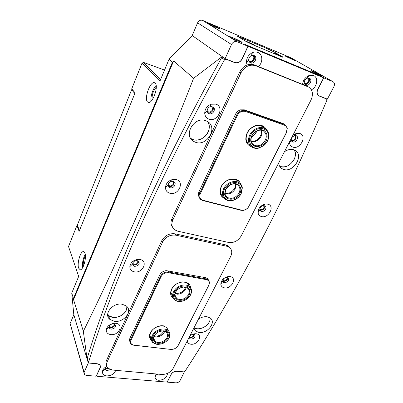 <?xml version="1.0" encoding="UTF-8"?>
<svg xmlns="http://www.w3.org/2000/svg" width="403" height="403" viewBox="0 0 403 403"><rect width="100%" height="100%" fill="white"/><g stroke="black" fill="none" stroke-linecap="round" stroke-linejoin="round"><path stroke-width="0.6" d="M284.437 151.755C287.641 149.568 290.754 148.914 293.777 149.805L295.243 150.48C304.28 155.422 293.313 172.983 283.611 169.391L281.909 168.615C279.999 167.371 278.921 165.492 278.669 162.983M280.559 166.641C288.634 169.663 299.202 156.843 294.2 149.956C295.862 152.802 295.797 156.047 294.014 159.689C290.1 165.774 285.324 167.98 279.682 166.308L280.559 166.641M205.59 120.638L207.626 121.595C218.139 127.59 207.087 146.511 195.717 142.36L193.364 141.262C182.992 135.373 194.155 116.21 205.59 120.638M193.233 139.619C202.628 143.08 213.55 129.57 207.656 121.61C209.6 124.784 209.746 128.29 208.099 132.134C205.208 138.859 196.206 142.239 190.901 138.531L193.233 139.619M193.823 328.158L195.631 331.1L198.991 332.45C207.288 333.951 216.497 322.34 210.311 318.053L207.132 316.758C204.2 316.41 201.304 317.216 198.432 319.181M210.074 317.876C210.95 323.236 203.011 329.755 196.921 328.697L194.06 327.689C198.15 330.566 206.598 327.417 209.167 322.118M114.351 321.287C123.726 322.949 133.146 311.04 126.33 305.988L122.114 304.215C112.719 302.381 103.143 314.421 109.898 319.428L114.351 321.287M126.975 306.597C127.555 312.33 119.49 318.451 112.835 317.337L108.412 315.478L107.677 314.743L108.412 315.478C112.961 319.72 123.635 316.551 126.23 310.27L126.975 306.597M289.47 141.952L289.555 143.12C289.933 145.115 291.021 146.435 292.81 147.085C300.089 149.911 307.479 135.816 299.847 133.479L296.331 133.403L292.956 135.171M291.545 137.917L291.183 140.063L292.704 141.927C295.842 143.181 299.379 137.337 296.406 135.766L294.341 135.534L291.651 137.71M295.903 135.539C296.492 138.975 295.026 140.773 291.49 140.939M261.406 216.547C268.574 218.723 275.35 205.878 267.854 204.16L265.29 204.059C260.58 205.429 258.167 208.316 258.041 212.724C258.353 214.718 259.472 215.993 261.406 216.547M261.401 211.419C264.328 212.351 267.627 207.424 265.068 205.918L263.209 205.58C261.018 206.215 259.89 207.56 259.829 209.615L260.716 211.112L261.401 211.419M264.741 205.742C264.852 208.653 263.376 210.149 260.318 210.235L259.94 210.104M209.021 119.167C217.625 122.472 224.849 106.911 215.882 104.13L210.945 104.236C206.855 106.054 204.779 109.112 204.729 113.404C205.031 116.286 206.462 118.205 209.021 119.167M209.197 113.666C212.86 115.117 216.416 108.81 212.975 106.916L210.094 106.694C208.195 107.541 207.228 108.961 207.197 110.961L208.583 113.379L209.197 113.666M212.809 106.825C214.739 109.42 211.182 113.898 208.165 112.694L207.681 112.477M169.915 193.279C178.469 195.843 185.027 181.622 176.131 179.552L172.419 179.526C168.142 180.882 165.824 183.587 165.467 187.657C165.633 190.559 167.114 192.433 169.915 193.279M170.217 187.763C173.633 188.836 176.977 183.607 174.031 181.768L173.114 181.35L171.381 181.34C169.396 181.965 168.313 183.229 168.147 185.123L169.27 187.33L170.217 187.763M174.136 181.844C174.343 185.017 172.756 186.589 169.366 186.564L168.424 186.131L169.27 187.33M156.077 373.954L155.029 376.825C155.14 378.84 156.394 379.994 158.787 380.296C164.036 379.883 166.953 377.571 167.532 373.354M157.392 374.07L157.83 374.725L159.069 375.203L161.689 374.458M311.363 89.819C317.252 87.113 318.763 77.406 313.479 75.527L309.086 75.517C305.288 77.154 303.127 80.066 302.603 84.252M305.832 85.078C309.197 86.645 312.919 79.94 309.569 78.303L307.272 78.182C305.136 79.189 304.149 80.832 304.305 83.104L305.832 85.078M308.879 78.051C310.94 80.247 307.776 85.199 304.864 84.363M187.234 340.983C187.511 342.807 188.7 343.875 190.81 344.202C197.883 345.331 203.555 334.51 196.196 333.79L195.359 333.734C193.415 333.785 191.591 334.47 189.899 335.8M189.566 336.44L189.329 337.487L189.914 338.691L191.002 339.13C194.442 338.54 195.636 337.059 194.589 334.686L192.528 334.283M194.387 334.545C193.914 336.535 192.523 337.573 190.226 337.654L189.329 337.351M224.31 287.823C231.408 289.389 237.563 277.717 230.163 276.574L228.572 276.493C223.816 277.445 221.237 280.009 220.829 284.175C221.061 286.16 222.219 287.374 224.31 287.823M224.416 282.725C228.073 282.13 229.282 280.498 228.038 277.838L226.4 277.425C224.184 277.869 222.98 279.062 222.788 281.007L223.499 282.342L224.416 282.725M227.811 277.697C227.549 280.075 226.113 281.299 223.499 281.37L222.799 281.123M106.83 366.357C104.181 367.743 102.71 369.536 102.412 371.752C102.417 374.14 103.853 375.525 106.724 375.908C111.233 375.813 114.24 373.954 115.742 370.332M106.624 366.463L105.163 368.634L105.707 370.014L107.168 370.589L110.311 369.566M108.588 368.649L106.629 368.972L105.193 368.407M258.388 66.515C263.124 62.606 262.912 54.314 257.915 52.481C256.182 51.796 254.353 51.851 252.424 52.652C248.278 54.858 246.319 58.264 246.54 62.878L247.104 64.938M250.55 62.878C254.303 64.611 258.016 57.488 254.298 55.634L251.437 55.569C249.512 56.591 248.596 58.178 248.696 60.329L250.55 62.878M253.759 55.402C256.328 57.871 252.777 63.452 249.492 62.133M110.694 334.586C118.875 335.865 124.305 324.173 115.837 323.317L114.699 323.256C109.933 323.821 107.112 326.037 106.231 329.916C106.226 332.52 107.717 334.072 110.694 334.586M111.147 329.165C114.89 328.626 116.155 327.065 114.941 324.475L113.011 323.866C110.795 324.128 109.48 325.161 109.067 326.969L109.727 328.576L111.147 329.165M115.016 324.546C114.487 326.571 113.001 327.594 110.573 327.614L109.067 326.949L106.231 329.916M134.325 271.844C142.717 273.672 148.621 260.862 139.917 259.497L137.645 259.411C133.086 260.308 130.481 262.726 129.826 266.665C129.877 269.446 131.373 271.174 134.325 271.844M134.718 266.363C138.783 265.829 140.058 264.081 138.546 261.119L136.269 260.55C134.149 260.968 132.935 262.091 132.627 263.93L133.479 265.824L134.718 266.363M138.697 261.25C138.405 263.738 136.854 264.973 134.038 264.952L132.799 264.413L133.479 265.824M322.838 77.467L248.989 46.688L247.513 47.413L242.238 58.883C240.359 62.213 237.846 63.452 234.697 62.611L225.942 59.145L224.511 59.76C158.989 178.071 113.671 278.891 88.559 362.221L89.164 362.977L97.269 363.738L99.551 364.644C100.478 365.541 100.664 366.644 100.105 367.964L96.644 375.485L96.745 376.115L97.194 376.291L166.338 382.044L167.472 381.429L171.094 374.392C172.444 372.266 174.393 371.208 176.932 371.218L183.884 371.873L184.972 371.334C233.322 296.85 279.848 211.479 326.924 100.176L326.667 99.012L318.894 95.899C316.859 94.448 316.486 92.242 317.771 89.27L323.141 78.837L322.904 77.497L319.226 75.396L245.845 44.768L248.989 46.688M190.312 137.871L193.364 141.262M245.402 44.703L245.845 44.768M88.544 362.272L87.295 358.03L88.559 362.221M224.511 59.76L221.6 57.7C156.898 174.967 112.13 275.078 87.295 358.03M221.6 57.7L222.819 57.04M190.13 335.618L189.652 336.278M304.658 83.381L304.87 83.481C307.484 84.701 310.36 79.497 307.761 78.227L307.565 78.137M249.457 61.135L249.719 61.261C252.631 62.611 255.502 57.085 252.621 55.649L252.379 55.533M241.452 41.872C239.342 40.552 232.133 37.257 230.158 36.718C229.337 36.487 229.352 36.633 230.189 37.162C232.214 38.451 239.609 41.826 241.548 42.35C242.374 42.582 242.339 42.421 241.452 41.872M219.111 28.25C217.267 27.092 210.311 23.923 208.487 23.414C207.787 23.213 207.777 23.324 208.457 23.747C210.215 24.875 217.338 28.119 219.131 28.613C219.837 28.815 219.826 28.694 219.111 28.25M321.503 75.366C317.635 73.296 314.239 71.739 311.328 70.691C310.642 70.51 310.844 70.732 311.927 71.361C314.295 72.742 320.733 75.704 322.173 76.071C322.853 76.253 322.632 76.016 321.503 75.366M295.344 60.455L285.742 56.057C285.143 55.891 285.289 56.067 286.18 56.581L295.837 61.009C296.432 61.17 296.27 60.989 295.344 60.455M225.121 58.652L234.758 62.47C237.835 63.296 240.289 62.082 242.117 58.838L247.91 46.239L237.11 41.736C234.758 41.066 232.884 41.983 231.488 44.491L225.121 58.652L192.201 35.54L222.179 56.586L193.616 78.263C173.582 129.398 154.268 176.146 135.685 218.512C117.233 260.534 99.788 298.129 83.345 331.296L87.033 358.761L87.27 358.242M231.488 44.491L197.591 22.825L192.201 35.54L169.059 59.211L172.459 62.178L73.437 298.547L71.739 293.077L78.666 276.428L68.52 246.51L76.923 225.554L79.134 231.357L135.086 92.836L131.731 88.836L142.027 63.15L143.539 62.415L160.641 79.446M291.122 57.876L333.085 81.754C334.601 82.827 334.873 84.469 333.896 86.675L327.372 99.138L318.969 95.778C316.985 94.367 316.622 92.211 317.876 89.31L323.77 77.855L332.848 81.638L291.122 57.876L202.598 20.407L237.11 41.736M197.591 22.825C198.785 20.583 200.457 19.772 202.598 20.407M273.788 51.755L267.406 48.687L237.941 36.33C237.372 36.169 237.412 36.285 238.062 36.678L246.047 41.464L252.787 44.713L282.745 57.226C283.309 57.382 283.198 57.226 282.402 56.758L273.788 51.755M323.77 77.855L320.153 75.784L244.772 44.32L247.91 46.239M105.485 367.652L106.881 368.428L108.135 368.277M184.534 372.024L176.887 371.304C174.408 371.294 172.509 372.327 171.194 374.397L167.22 382.12L175.864 382.84C177.693 382.83 179.093 382.069 180.07 380.543L184.413 371.783M97.194 363.733L99.455 364.715C100.362 365.592 100.538 366.67 99.994 367.954L96.196 376.206L86.252 375.379L84.504 374.689L84.111 372.322L88.302 362.992L73.82 314.753L87.033 358.761M97.229 363.833L88.302 362.992M83.955 372.765L70.112 323.498L73.82 314.753L71.739 293.077M167.094 381.832L167.22 382.12M224.285 198.357C221.781 197.092 220.365 195.007 220.028 192.105C220.234 185.546 223.781 181.179 230.672 179.013L235.463 179.128C238.047 179.924 239.77 181.546 240.636 184.005M239.231 182.781L236.994 180.368L234.899 179.421L230.395 179.31C223.922 181.345 220.587 185.451 220.391 191.616C220.622 193.828 221.574 195.561 223.242 196.815M251.306 146.642C248.203 145.508 246.379 143.206 245.825 139.745C245.714 132.904 249.049 128.149 255.834 125.469L261.789 125.529C263.864 126.275 265.391 127.63 266.368 129.59M264.313 127.973L261.169 125.902L255.573 125.847C249.195 128.361 246.062 132.834 246.168 139.262C246.53 141.796 247.704 143.705 249.684 144.989M249.099 206.094C247.78 208.452 245.84 209.887 243.286 210.391L241.014 210.301L202.649 200.503L201.042 199.782C199.006 198.17 198.563 195.969 199.707 193.178L236.536 115.203C238.762 111.374 241.729 109.883 245.432 110.724L284.352 124.472L285.158 124.849L287.314 128.104L286.548 132.496L248.903 206.235L286.382 132.557L287.087 128.512C286.765 126.854 285.853 125.741 284.362 125.172L245.427 111.445C242.017 110.674 239.291 112.044 237.241 115.565L200.362 193.551C199.137 196.916 200.039 199.163 203.067 200.296L241.457 210.109L243.548 210.19C245.901 209.726 247.689 208.406 248.903 206.235M284.81 124.577L283.178 123.565L244.349 109.833L240.445 109.848C238.233 110.618 236.581 112.105 235.483 114.291L198.825 192.05L198.2 195.067L199.636 198.221M151.578 340.53C150.193 339.407 149.493 337.936 149.473 336.122C149.291 331.19 155.941 325.634 161.92 325.73L163.411 325.82M168.439 330.818L166.54 327.347L162.988 325.911L161.583 325.825C154.787 326.717 150.888 329.976 149.881 335.593L151.332 339.271M173.104 297.943C171.471 296.734 170.615 295.097 170.534 293.021C171.346 286.891 175.32 283.183 182.453 281.899L184.922 282.024C188.372 282.775 190.287 284.714 190.674 287.853M189.732 286.77L187.617 283.505L184.458 282.171L182.136 282.055C175.431 283.264 171.693 286.745 170.927 292.513L172.66 296.568M173.073 349.25L170.781 349.416L133.685 345.215L131.171 344.212C129.917 343.054 129.675 341.583 130.446 339.789L160.439 276.297C162.298 273.158 165.003 271.738 168.56 272.035L206.356 278.947L208.18 279.712L209.575 282.317L208.991 284.926L178.217 345.406L176.574 347.451M208.542 280.025L207.349 278.423L205.535 277.657L166.147 270.645C163.22 271.043 161.079 272.483 159.734 274.967L129.862 338.329L129.413 340.072L130.033 342.142M171.119 349.366L171.633 349.396C174.439 349.245 176.549 348.006 177.965 345.673L208.759 285.138L209.303 282.74C209.112 281.072 208.124 280.035 206.336 279.642L168.519 272.75C165.25 272.478 162.762 273.783 161.049 276.675L131.02 340.167C130.068 342.888 131.056 344.555 133.998 345.164L170.781 349.416M228.697 242.475C233.941 243.08 238.113 240.888 241.211 235.901L310.97 100.1C313.489 94.322 312.703 89.965 308.612 87.033L255.497 65.679C249.457 64.062 244.601 66.475 240.918 72.913L172.771 220.114C171.129 224.169 171.784 227.413 174.736 229.846L177.753 231.186L228.697 242.475M307.751 86.499L254.222 64.843C248.203 63.226 243.362 65.629 239.704 72.041L171.91 218.789C170.529 222.028 170.751 224.854 172.58 227.272M161.714 374.458C166.761 374.473 170.61 372.387 173.255 368.196L230.738 256.293C232.46 252.54 231.987 249.558 229.312 247.351L226.778 246.253L175.879 235.176C170.091 234.516 165.668 236.813 162.605 242.067L107.163 361.829C106.049 364.443 106.402 366.614 108.211 368.342L112.533 370.045L161.714 374.458M230.037 247.961L228.315 246.016L225.786 244.918L175.023 233.821C169.25 233.156 164.837 235.443 161.794 240.682L106.599 360.156C105.752 362.055 105.747 363.778 106.568 365.33M281.47 56.355L274.408 53.141L281.632 56.697C282.211 56.878 282.155 56.763 281.47 56.355M272.987 51.428L266.071 48.279L272.987 51.428M246.006 40.043L238.833 36.784L246.006 40.043M254.026 44.809L246.701 41.484L254.051 45.101C254.666 45.292 254.661 45.191 254.026 44.809M246.102 41.479L252.837 44.723L282.579 57.145C283.143 57.302 283.032 57.145 282.236 56.682L273.743 51.745L267.36 48.677L238.102 36.406C237.533 36.245 237.574 36.361 238.223 36.754L246.092 41.494M189.491 336.611L189.657 336.777C191.093 337.452 192.377 337.024 193.521 335.487L193.692 334.283M222.859 280.266L223.096 280.493C224.526 281.148 225.801 280.695 226.914 279.133L226.995 277.44M259.824 209.097L260.121 209.359C261.552 209.978 262.811 209.495 263.894 207.903L263.738 205.535M291.475 140.063L291.157 139.806L291.475 140.063C292.905 140.637 294.15 140.113 295.208 138.491C295.792 137.166 295.631 136.154 294.709 135.458M109.339 326.037L109.737 326.576C111.43 327.438 112.895 327.009 114.125 325.292L114.23 324.062M132.799 263.109L133.363 263.894C135.096 264.751 136.562 264.297 137.755 262.529L137.685 260.676M168.202 184.519L168.953 185.521C170.691 186.327 172.131 185.828 173.28 184.025C173.723 182.902 173.542 181.985 172.731 181.274M207.192 110.719L208.044 111.691C209.746 112.422 211.147 111.873 212.245 110.054C212.799 108.614 212.532 107.49 211.444 106.684M147.463 101.888C143.972 98.518 150.163 81.25 154.399 82.68L155.21 83.154C158.898 86.247 152.581 103.984 148.385 102.463L147.463 101.888M151.054 101.234C150.198 96.937 152.944 88.398 156.152 85.436M84.902 253.074L83.476 251.608C80.469 250.988 76.827 263.562 78.666 268.156L80.152 269.748C83.159 270.408 86.852 257.482 84.902 253.074M85.24 254.364C82.988 258.565 82.116 263.018 82.615 267.733M83.356 266.343C82.963 262.665 83.648 259.189 85.401 255.91M152.138 99.959C151.755 95.098 153.135 90.826 156.273 87.134M222.249 56.637L221.806 57.422M87.511 358.841L87.088 358.801M142.027 63.15L159.92 81.169L169.059 59.211M164.545 70.062L143.539 62.415M172.459 62.178L173.622 60.989L73.542 299.661L83.345 331.296M193.616 78.263L173.622 60.989M73.542 299.661L73.437 298.547M77.567 225.685L76.923 225.554M256.474 131.166C255.537 133.635 253.905 135.489 251.578 136.728M230.017 185.053L226.652 188.01M151.246 338.505L150.672 338.434M134.804 93.541L131.625 89.743L77.341 225.101L79.441 230.592M131.625 89.743L132.239 89.441M161.004 335.573L159.623 336.258M154.258 335.976C156.48 336.434 158.722 335.971 160.973 334.581L164.132 331.1M175.204 293.263L175.748 293.384C180.504 293.626 183.798 291.591 185.632 287.279M224.99 193.294C229.876 194.654 236.223 189.093 235.493 184.075M230.516 184.801L226.335 188.473M251.24 141.408C256.278 142.38 262.207 136.37 261.305 131.161L261.109 130.214M256.787 131.01C255.85 133.771 254.076 135.781 251.467 137.055M164.751 331.271C163.86 333.573 162.061 335.271 159.356 336.364L156.223 336.948L154.001 336.581M159.336 330.606C150.44 333.558 149.77 344.681 158.324 344.379L162.439 343.628C166.978 341.648 169.376 338.762 169.633 334.974C168.776 330.47 165.346 329.019 159.336 330.606M161.492 343.935L157.971 344.454L153.2 342.898C148.974 339.759 152.354 332.027 159.039 329.765C162.716 328.536 165.729 328.783 168.081 330.5C169.31 331.518 169.955 332.828 170.016 334.43C169.975 337.195 168.519 339.679 165.663 341.87M159.543 331.488L162.938 330.853C170.555 330.546 169.87 340.243 162.238 342.772C156.989 344.197 153.996 342.913 153.266 338.913C153.538 335.654 155.629 333.18 159.543 331.488M161.946 341.94C167.477 338.994 168.912 335.704 166.253 332.082L162.59 330.939L159.462 331.528C155.855 333.085 153.926 335.367 153.674 338.374L155.095 341.376C156.883 342.701 159.17 342.888 161.946 341.94M167.326 328.954L167.22 328.007M186.181 287.445C185.41 290.538 183.269 292.689 179.753 293.893L177.804 294.225L175.063 293.822M174.907 295.192L174.57 295.112M175.119 296.114L175.436 296.165M181.672 286.311C171.638 288.79 170.66 302.225 180.373 301.399L183.017 300.96C188.241 299.026 190.987 295.807 191.249 291.298C190.443 286.891 187.249 285.228 181.672 286.311M182.846 301.061L180.035 301.525C177.935 301.59 176.176 301.086 174.771 300.018C169.764 296.558 173.9 287.304 181.415 285.44C184.594 284.609 187.244 284.951 189.355 286.457C190.745 287.546 191.501 288.981 191.621 290.765C191.339 295.57 188.418 299.006 182.846 301.061M181.763 287.299L183.844 286.946C192.493 286.16 191.536 297.867 182.927 299.998C178.04 300.986 175.255 299.515 174.564 295.585C174.852 291.707 177.249 288.941 181.763 287.299M182.67 299.137C188.251 297.721 191.385 290.815 187.566 288.185L183.511 287.092L181.597 287.42C177.436 288.936 175.224 291.48 174.962 295.056L176.625 298.361C178.242 299.525 180.257 299.782 182.67 299.137M188.533 285.062L188.322 284.135M236.037 184.655L235.186 188.836C233.664 191.581 231.418 193.284 228.446 193.949L225.045 193.778M221.343 194.694L221.887 195.107M226.209 196.432L226.461 196.437M224.451 189.148C221.146 195.299 225.69 201.707 232.183 200.382C236.027 199.591 238.939 197.42 240.918 193.883L242.001 188.423C241.483 180.292 228.249 180.73 224.451 189.148M241.18 193.727C239.07 197.495 235.967 199.807 231.876 200.654C229.458 201.032 227.352 200.639 225.564 199.47C222.275 196.886 221.63 193.289 223.625 188.68C226.415 182.715 234.758 179.582 239.221 182.771C240.994 183.98 242.037 185.692 242.339 187.909L241.18 193.727M225.564 189.47C227.221 186.443 229.69 184.549 232.964 183.793C238.828 182.473 242.792 188.261 239.84 193.571C236.516 200.795 225.055 201.193 224.652 193.989L225.564 189.47M239.019 193.108C240.576 189.622 240.087 186.891 237.548 184.906C236.168 184.025 234.546 183.753 232.672 184.085C229.655 184.786 227.378 186.529 225.851 189.319L225.01 193.485C225.212 195.188 225.977 196.503 227.307 197.43C231.821 199.425 235.725 197.984 239.019 193.108M237.584 181.007L237.357 180.625M261.572 130.285L261.91 131.63C262.197 134.839 260.973 137.625 258.232 139.992L254.751 141.765L251.371 141.856M254.177 131.035C245.664 137.378 249.784 150.5 259.124 147.75L263.743 145.448C267.29 142.38 268.846 138.788 268.413 134.673C267.673 128.476 259.708 126.356 254.177 131.035M263.748 145.644L258.827 148.097C256.288 148.672 254.036 148.369 252.066 147.186C246.792 144.209 247.523 134.854 253.542 130.28C257.628 127.288 261.497 126.754 265.154 128.668C267.113 129.907 268.302 131.736 268.725 134.169C269.179 138.551 267.521 142.38 263.748 145.644M254.827 132.013L258.605 130.068C267.018 127.454 270.489 139.126 263.119 144.501C256.913 148.193 252.792 147.095 250.767 141.196C250.449 137.7 251.804 134.637 254.827 132.013M262.494 143.755C267.129 138.959 267.481 134.718 263.557 131.035C262.036 130.144 260.288 129.942 258.323 130.441L254.842 132.234C252.056 134.657 250.812 137.478 251.104 140.702C251.391 142.566 252.273 143.977 253.744 144.919C256.504 146.395 259.421 146.007 262.494 143.755M326.586 98.977L325.926 98.564M318.249 95.43L319.317 96.1M225.403 58.762L225.942 59.145M234.697 62.611L234.143 62.228M70.112 323.498L84.111 372.322M284.362 125.172L284.352 124.472L283.178 123.565M245.427 111.445L245.432 110.724L244.349 109.833M237.241 115.565L235.483 114.291M200.362 193.551L198.825 192.05M203.067 200.296L202.649 200.503M241.457 210.109L241.014 210.301M206.336 279.642L206.356 278.947L205.535 277.657M168.519 272.75L168.56 272.035L167.824 270.72M161.049 276.675L160.439 276.297L159.734 274.967M131.02 340.167L130.446 339.789L129.862 338.329M133.998 345.164L133.685 345.215M177.965 345.673L178.217 345.406M171.91 218.789L172.771 220.114M239.704 72.041L240.918 72.913M254.222 64.843L255.497 65.679M306.386 85.768L307.791 86.64M106.599 360.156L107.163 361.829M161.794 240.682L162.605 242.067M175.023 233.821L175.879 235.176M225.786 244.918L226.778 246.253M227.252 276.705L227.438 276.977M318.612 95.718L318.894 95.899M132.627 263.93L129.826 266.665M136.269 260.55L137.645 259.411M109.158 327.024L109.727 328.576M113.011 323.866L114.699 323.256M249.89 62.5L250.213 62.712M248.696 60.329L246.54 62.878M251.437 55.569L252.424 52.652M105.188 368.433L105.707 370.014M105.163 368.634L102.412 371.752M222.849 281.375L223.499 282.342M222.788 281.007L220.829 284.175M226.4 277.425L228.572 276.493M189.153 337.246L189.299 337.528M189.334 337.588L189.914 338.691M189.329 337.487L187.944 339.603M193.128 334.228L195.359 333.734M304.305 83.104L303.504 84.61M307.272 78.182L309.086 75.517M157.558 374.085L157.83 374.725M156.989 374.034L155.029 376.825M168.147 185.123L165.467 187.657M171.381 181.34L172.419 179.526M207.762 112.598L208.583 113.379M207.197 110.961L204.729 113.404M210.094 106.694L210.945 104.236M260.081 210.421L260.716 211.112M259.829 209.615L258.041 212.724M263.209 205.58L265.29 204.059M291.807 141.357L292.251 141.715M291.183 140.063L289.555 143.12M294.341 135.534L296.331 133.403M107.742 313.685L109.898 319.428M193.919 327.966L195.631 331.1M280.196 167.069L281.909 168.615M326.667 99.012L325.982 98.584M322.904 77.497L319.292 75.426M230.012 37.046L230.158 36.718M208.366 23.691L208.487 23.414M317.992 95.163L318.692 95.607M105.586 367.486L105.752 367.979M220.391 191.616L220.028 192.105M230.395 179.31L230.672 179.013M246.168 139.262L245.825 139.745M255.573 125.847L255.834 125.469M285.158 124.849L283.984 123.943M243.548 210.19L243.286 210.391M287.087 128.512L287.314 128.104M149.881 335.593L149.473 336.122M161.583 325.825L161.92 325.73M170.927 292.513L170.534 293.021M182.136 282.055L182.453 281.899M208.18 279.712L207.349 278.423M171.633 349.396L171.34 349.451M209.303 282.74L209.575 282.317M307.202 86.156L308.612 87.033M228.315 246.016L229.312 247.351M222.884 280.176L223.096 280.493M259.829 209.041L260.121 209.359M109.46 325.82L109.737 326.576M132.884 262.897L133.363 263.894M168.212 184.468L168.953 185.521M207.409 111.097L208.044 111.691M154.717 82.791L154.399 82.68M158.324 344.379L157.971 344.454M162.59 330.939L162.938 330.853M166.54 327.347L168.081 330.5M153.674 338.233L155.095 341.376M153.674 338.374L153.266 338.913M169.633 334.974L170.016 334.43M180.373 301.399L180.035 301.525M183.511 287.092L183.844 286.946M187.617 283.505L189.355 286.457M174.978 295.323L176.625 298.361M174.962 295.056L174.564 295.585M191.249 291.298L191.621 290.765M232.183 200.382L231.876 200.654M232.672 184.085L232.964 183.793M236.994 180.368L239.221 182.771M225.504 195.309L227.307 197.43M225.01 193.485L224.652 193.989M242.001 188.423L242.339 187.909M259.124 147.75L258.827 148.097M258.323 130.441L258.605 130.068M262.65 126.592L265.154 128.668M252.268 143.579L253.744 144.919M251.104 140.702L250.767 141.196M268.413 134.673L268.725 134.169"/></g></svg>
